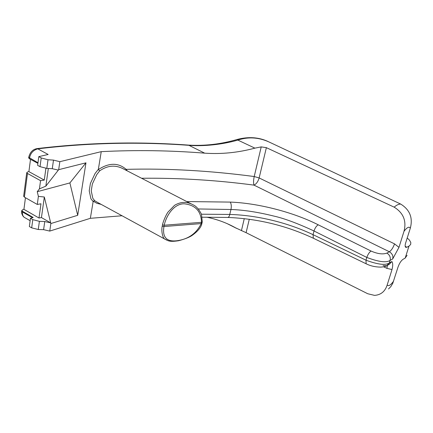 <?xml version="1.0" encoding="UTF-8"?>
<svg xmlns="http://www.w3.org/2000/svg" width="433" height="433" viewBox="0 0 433 433"><rect width="100%" height="100%" fill="white"/><g stroke="black" fill="none" stroke-linecap="round" stroke-linejoin="round"><path stroke-width="0.65" d="M166.781 240.169L165.52 239.46C162.343 238.745 161.206 230.21 162.213 226.248L162.489 224.846C162.678 223.141 165.379 215.78 168.026 212.067L174.521 205.356C180.891 201.54 187.18 201.41 193.394 204.977L193.421 204.993C196.209 206.216 198.888 209.28 201.464 214.189L202.254 221.804L201.486 222.318C201.177 211.217 195.424 205.047 184.231 203.797C174.315 203.591 166.434 215.006 164.199 225.23L163.939 226.535C162.24 237.111 166.461 241.858 176.604 240.78C188.139 239.33 196.338 233.604 201.21 223.59L201.486 222.318L164.199 225.23L162.489 224.846M191.256 203.878L122.896 168.626C115.118 164.729 107.373 165.482 99.644 170.878L96.721 174.651L92.364 183.933L91.239 190.888L92.846 198.384L94.74 200.739L97.56 202.411M186.758 201.556L230.259 202.097C258.052 203.088 293.395 212.208 318.239 224.814L371.049 251.043C377.56 253.895 382.826 254.582 386.858 253.11L389.37 251.768L254.009 185.129C216.495 180.15 179.018 177.86 141.575 178.255M206.752 217.187C217.112 219.331 226.735 222.881 235.606 227.845L246.09 232.678L367.72 293.736L374.529 295.382C380.872 294.938 385.089 291.479 387.178 284.995L392.017 269.543L386.923 268.379L383.616 266.788M101.187 204.387L96.889 203.299L93.209 201.21L90.345 218.313L122.052 215.764M93.1 201.453L90.946 198.844L89.22 190.85L90.41 183.424L95.06 173.519L98.361 169.298L101.246 151.653C135.621 149.894 170.104 150.397 204.706 153.163C221.371 154.321 238.101 152.649 254.896 148.146L261.218 146.895L266.371 147.664L259.145 177.947L394.539 243.876L398.972 247.351L403.994 231.33C406.674 220.954 403.394 212.895 394.149 207.142L266.371 147.664M98.361 169.298L98.394 169.541C109.029 162.619 118.285 162.559 126.165 169.357C167.133 168.264 209.816 170.656 254.214 176.534L261.218 146.895M201.469 214.205L229.842 214.443C248.304 214.93 280.2 219.13 313.021 234.654L314.017 230.984C297.309 223.249 283.826 218.259 273.569 216.007C257.83 212.105 243.627 209.935 230.973 209.496L198.238 208.96M48.334 168.48L45.855 186.141L58.347 170.093L52.274 168.713L46.802 168.394L40.025 166.651L41.216 157.953L48.009 159.75L53.497 160.113L59.841 161.682L101.246 151.653M59.841 161.682L58.677 169.671L58.32 170.099M50.85 223.547L49.757 231.087L43.603 229.663L38.261 229.506L31.674 227.855L29.347 226.519L30.462 218.286L32.794 219.639L39.398 221.344L44.761 221.539L50.661 222.881L50.85 223.547L77.707 215.304L85.967 162.83L58.677 169.671M90.345 218.313L49.757 231.087M254.009 185.129C253.354 183.121 253.424 180.258 254.214 176.534L259.145 177.947C258.046 181.595 256.331 183.987 254.009 185.129M125.689 170.066L126.165 169.357L127.259 170.873M30.51 159.344L28.892 171.625L27.999 171.76L26.722 172.707L27.49 173.471L40.556 180.675L44.274 180.079L45.914 168.318M41.444 217.561L50.688 222.876L44.328 197.01L41.444 217.561L38.992 218.021L40.973 203.786L37.287 204.452L24.389 197.129L23.685 195.965M37.287 204.452L38.396 196.371L37.243 191.695L39.43 188.869L40.556 180.675M25.455 197.735L23.923 209.339L23.046 209.502L21.78 210.53L22.527 211.331L33.173 217.485L30.462 218.286M44.328 197.01L38.396 196.371M39.43 188.869L45.855 186.141M37.898 163.338L29.422 158.759L28.692 157.655M407.09 255.297L405.18 258.106L403.063 259.286C401.061 260.731 399.383 263.318 398.035 267.042L392.823 283.187L390.837 286.597L388.509 288.952M405.18 258.106L409.001 246.09L406.89 247.232L405.672 247.33C404.974 246.61 404.979 245.105 405.689 242.821L410.322 228.159C409.185 226.243 407.08 227.298 403.994 231.33M409.001 246.09L410.646 244.499L410.83 242.637L409.526 240.185L407.215 237.982M230.259 202.097C231.319 203.894 231.558 206.362 230.973 209.496L229.398 215.872L228.64 217.074L227.785 217.447C257.803 218.66 286.337 225.593 313.378 238.253L313.021 234.654L365.993 260.195C377.83 264.558 385.608 265.478 389.321 262.955L391.87 261.543C392.942 263.053 392.991 265.716 392.017 269.543M387.178 284.995C388.477 286.489 390.609 285.212 393.575 281.169M398.972 247.351L392.666 259.004L390.117 260.401C386.404 262.907 378.637 261.922 366.816 257.44L314.017 230.984C315.018 227.937 316.426 225.885 318.239 224.814M296.583 154.906L400.747 204.1C409.84 209.799 413.028 217.815 410.322 228.159M23.923 209.339L38.992 218.021M41.216 157.953L38.802 156.632L37.622 165.352L40.025 166.651M38.802 156.632L48.144 154.473L37.795 148.844C33.2 150.148 30.44 153.228 29.509 158.088L29.422 158.759M296.518 154.895L270.165 142.511C259.437 137.342 248.661 136.536 237.831 140.086C222.475 144.6 203.077 146.522 188.804 145.32C138.311 141.645 87.975 142.82 37.795 148.844L36.897 148.622M394.149 207.142C396.725 204.961 398.928 203.948 400.747 204.1M85.967 162.83L69.886 182.932L77.707 215.304M69.886 182.932L37.243 191.695M28.892 171.625L44.274 180.079M22.527 211.331L22.44 211.964C22.218 214.47 22.852 216.278 24.34 217.393L25.114 217.831M254.896 148.146L237.831 140.086L237.419 139.404C248.439 136.541 258.561 137.201 267.789 141.385M204.706 153.163L188.474 145.098C137.878 141.402 87.406 142.571 37.059 148.6C32.735 149.347 29.958 152.259 28.735 157.336L28.778 156.99M392.666 259.004C393.429 256.076 392.33 253.668 389.37 251.768C391.437 250.334 393.159 247.698 394.539 243.876M387.411 265.445L386.923 268.379M99.644 170.878L98.394 169.541M94.74 200.739L93.209 201.21M241.43 230.681L244.277 218.627M27.49 173.471L24.389 197.129M21.747 210.784L22.44 211.964L32.529 217.675M37.974 162.77L28.735 157.336L28.648 158.002M405.191 246.388L406.89 247.232M386.858 253.11C389.668 254.853 390.75 257.283 390.117 260.401L389.321 262.955L386.68 265.792L383.037 265.51M313.562 238.339L366.129 263.784L365.993 260.195L366.816 257.44C367.915 254.344 369.322 252.212 371.049 251.043M249.289 219.26L246.09 232.678M31.674 227.855L32.794 219.639M227.569 223.829L236.212 228.186M39.398 221.344L38.261 229.506M43.603 229.663L44.761 221.539M48.009 159.75L46.802 168.394M52.274 168.713L53.497 160.113M386.68 265.792C385.494 266.501 383.492 266.939 380.667 267.107C375.287 267.047 370.437 265.943 366.129 263.784L366.291 263.859M387.865 265.131L389.218 264.384L391.87 261.543M162.213 226.248L163.939 226.535L201.21 223.59L201.962 223.195L202.222 222.005M97.566 202.417L165.52 239.46M202.281 217.214L227.785 217.447M228.196 224.11L235.606 227.845M236.467 228.326L227.33 223.72M24.345 217.393L30.137 220.689M24.318 217.377C22.408 216.213 21.125 212.435 21.693 211.169L21.78 210.53M237.419 139.404C221.057 144.184 204.744 146.083 188.474 145.098M23.636 196.344L26.722 172.707M165.536 239.465C167.777 240.245 168.28 242.328 178.677 240.721C185.145 238.978 189.686 237.165 192.295 235.276C198.011 231.135 201.221 227.168 201.919 223.374"/></g></svg>
